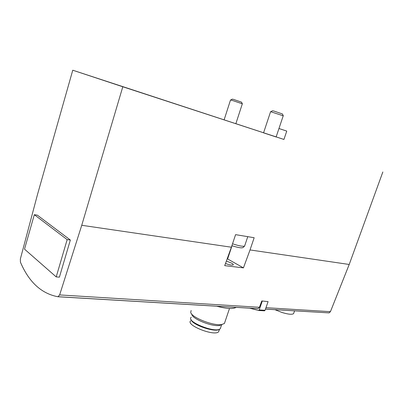 <?xml version="1.0" encoding="UTF-8"?>
<svg xmlns="http://www.w3.org/2000/svg" width="403" height="403" viewBox="0 0 403 403"><rect width="100%" height="100%" fill="white"/><g stroke="black" fill="none" stroke-linecap="round" stroke-linejoin="round"><path stroke-width="0.6" d="M20.417 262.136L20.357 259.013L37.514 194.437L72.762 70.213L122.799 86.766L81.738 225.287L59.639 294.925L57.921 296.749C41.403 293.616 28.905 282.08 20.417 262.136M261.809 300.955L268.081 301.63L261.809 300.955L259.426 307.282L258.021 308.643L257.064 308.587M122.799 86.766L283.934 139.443M263.582 132.768L235.861 123.681M224.123 119.842L230.521 99.999L231.937 100.297L242.319 103.823L235.856 123.701L72.762 70.213M278.962 128.517L286.755 131.091L283.929 139.458L276.146 136.904M283.249 115.747L276.12 136.99L263.552 132.854L270.594 111.676L283.228 115.817M382.85 171.97L349.21 264.469L250.026 249.941L254.162 237.725L235.584 234.647L231.393 247.21L81.738 225.287M349.21 264.469L330.435 311.67L329.075 312.879L265.476 309.121M250.026 249.941L243.432 267.874L224.713 265.653L231.393 247.21M37.353 215.157L70.349 240.027L59.402 277.163L56.203 276.901L24.518 249.145L34.315 214.698L37.353 215.157M226.385 261.038L231.785 263.24C233.13 264.036 233.584 264.6 233.161 264.932C231.886 265.355 229.327 264.877 225.489 263.507M227.216 258.736L243.432 267.874M227.665 258.797L232.017 245.765M270.876 111.656L272.514 110.775L273.839 111.021L282.417 113.963M230.768 99.984L232.294 99.148L233.327 99.334L241.533 102.155M293.847 312.899L293.575 313.665C291.979 314.728 288.12 314.335 281.999 312.486L274.856 309.645L281.999 312.486M34.315 214.698L67.16 239.624L70.349 240.027M67.16 239.624L56.203 276.901M236.163 307.338C233.196 309.217 226.637 308.829 216.482 306.164M224.929 321.982L224.416 323.508L221.585 324.561C213.313 326.047 191.717 317.529 190.705 312.456L191.143 310.486M222.194 324.465L219.575 325.478C212.134 326.823 192.846 319.206 191.904 314.612L191.349 313.615M221.378 324.657L220.627 324.999M220.784 327.266L220.315 328.647C216.199 333.729 185.405 321.534 191.264 317.216M211.101 329.256C206.401 328.465 201.948 326.954 197.737 324.722M219.615 329.125C216.114 333.145 191.41 324.758 191.052 319.433M219.101 330.45L218.562 331.805C214.325 336.555 185.445 325.09 190.669 320.798M262.227 301.212L259.205 309.947L258.671 310.486L249.447 308.129M268.081 301.63L265.073 310.29L264.539 310.819L258.6 310.496M257.643 308.653L58.052 296.759M259.426 307.282L59.639 294.925M330.435 311.67L265.975 307.685M232.531 243.785C238.737 245.85 242.762 246.616 244.596 246.087L244.802 245.482M265.073 310.29L259.205 309.947M258.021 308.643L58.269 296.729M329.075 312.879L265.491 309.086M231.886 245.719C244.369 249.517 242.787 247.291 244.596 246.087L247.774 236.667M282.407 113.948L283.314 115.792M241.523 102.14L242.379 103.863M294.583 310.824L293.575 313.665M229.498 308.491L224.416 323.508M219.575 325.478L221.585 324.561M221.7 324.546L220.315 328.647M218.562 331.805L219.635 329.115M264.539 310.819L258.671 310.486"/></g></svg>
